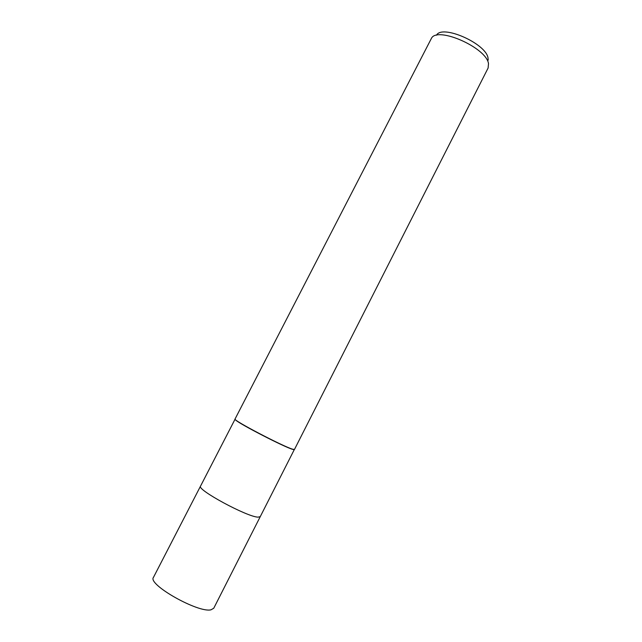<?xml version="1.0" encoding="UTF-8"?>
<svg xmlns="http://www.w3.org/2000/svg" width="642" height="642" viewBox="0 0 642 642"><rect width="100%" height="100%" fill="white"/><g stroke="black" fill="none" stroke-linecap="round" stroke-linejoin="round"><path stroke-width="0.96" d="M260.259 516.641L294.309 449.569L292.535 449.32C284.278 447.049 239.538 424.001 235.606 419.996L235.044 419.218L200.553 486.09C196.251 489.437 247.274 517.059 258.084 517.147L260.259 516.641L258.084 517.147M293.362 449.552L292.68 449.215C283.218 446.583 232.083 419.796 235.028 419.049L431.456 38.303C437.306 26.033 486.548 47.749 488.498 63.646L488.113 68.012L294.461 449.472L292.68 449.215M488.201 60.115L488.032 58.061C486.243 43.568 441.985 24.075 436.512 35.222M260.243 516.674L213.754 608.239L211.025 609.804C198.322 613.23 147.267 584.34 153.462 577.383L200.537 486.114"/></g></svg>
